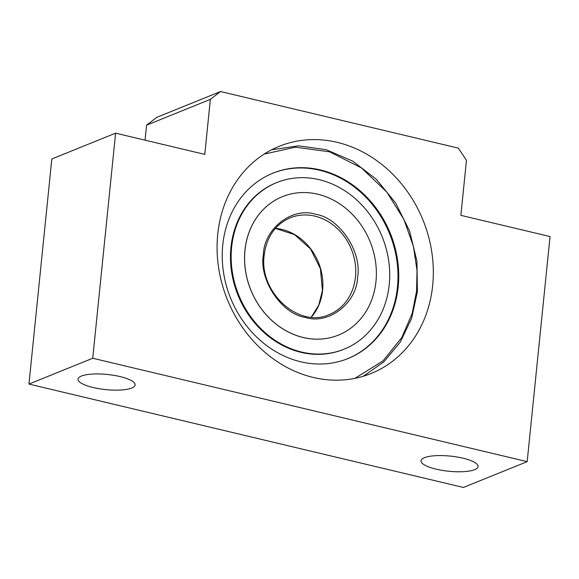 <?xml version="1.0" encoding="UTF-8"?>
<svg xmlns="http://www.w3.org/2000/svg" width="579" height="579" viewBox="0 0 579 579"><rect width="100%" height="100%" fill="white"/><g stroke="black" fill="none" stroke-linecap="round" stroke-linejoin="round"><path stroke-width="0.87" d="M432.672 285.469A122.538 105.581 -112 0 1 371.175 373.477A122.538 105.581 -112 0 1 262.273 349.955A122.538 105.581 -112 0 1 217.733 234.314A122.538 105.581 -112 0 1 279.23 146.299A122.538 105.581 -112 0 1 388.133 169.828A122.538 105.581 -112 0 1 432.672 285.469M120.07 376.582A28.682 7.607 -174.2 0 0 78.042 379.151A28.682 7.607 -174.2 0 0 93.081 387.503A28.682 7.607 -174.2 0 0 135.11 384.941A28.682 7.607 -174.2 0 0 120.07 376.582M463.055 458.213A28.682 7.607 -174.2 0 0 421.027 460.775A28.682 7.607 -174.2 0 0 436.067 469.135A28.682 7.607 -174.2 0 0 478.095 466.573A28.682 7.607 -174.2 0 0 463.055 458.213M210.365 99.364L204.778 154.39L115.597 133.163L92.734 358.256L527.187 461.651L550.05 236.558L460.87 215.337L466.464 160.311L458.329 148.13L220.527 91.54L210.365 99.364L146.581 125.18L145.054 140.176M115.597 133.163L51.813 158.979L28.95 384.072L463.403 487.46L527.187 461.651M220.527 91.54L156.743 117.349L146.581 125.18M92.734 358.256L28.95 384.072M263.38 254.637C263.952 228.56 292.533 206.537 315.714 214.324C339.345 217.675 362.215 251.937 357.59 277.059C357.019 303.143 328.431 325.159 305.249 317.372C281.618 314.021 258.748 279.758 263.38 254.637M222.77 244.975A100.015 86.177 -112 0 1 272.962 173.143A100.015 86.177 -112 0 1 361.846 192.344A100.015 86.177 -112 0 1 398.2 286.721A100.015 86.177 -112 0 1 348.008 358.553A100.015 86.177 -112 0 1 259.124 339.352A100.015 86.177 -112 0 1 222.77 244.975M347.639 358.705A100.015 86.177 68 0 0 397.462 287.018A100.015 86.177 68 0 0 361.274 192.793A100.015 86.177 68 0 0 272.593 173.287M276.726 182.588L276.038 182.863A89.846 77.412 68 0 0 230.949 247.392A89.846 77.412 68 0 0 263.604 332.18A89.846 77.412 68 0 0 343.456 349.427L344.143 349.151A89.846 77.412 -112 0 1 264.292 331.905A89.846 77.412 -112 0 1 231.636 247.117A89.846 77.412 -112 0 1 276.726 182.588A89.846 77.412 -112 0 1 356.577 199.835A89.846 77.412 -112 0 1 389.233 284.622A89.846 77.412 -112 0 1 344.143 349.151M282.443 196.643A74.669 64.341 68 0 0 282.422 196.65A74.669 64.341 68 0 0 244.946 250.28A74.669 64.341 68 0 0 272.087 320.752A74.669 64.341 68 0 0 338.447 335.082A74.669 64.341 68 0 0 338.469 335.075M375.974 281.43A74.669 64.341 -112 0 1 338.498 335.067A74.669 64.341 -112 0 1 272.137 320.73A74.669 64.341 -112 0 1 244.997 250.266A74.669 64.341 -112 0 1 282.472 196.628A74.669 64.341 -112 0 1 348.833 210.966A74.669 64.341 -112 0 1 375.974 281.43M264.205 154.079L295.551 147.167L329.603 151.836L361.376 167.867L386.729 191.946L403.896 219.419L413.42 246.386L417.018 270.567L416.583 291.099L412.19 313.434L401.775 337.579L383.088 360.797L354.97 378.348M311.321 317.169A52.146 44.93 68 0 0 322.604 290.332A52.146 44.93 68 0 0 275.387 228.387M290.188 217.813A52.146 44.93 -112 0 1 336.529 227.822A52.146 44.93 -112 0 1 355.477 277.03A52.146 44.93 -112 0 1 329.313 314.484C299.053 328.821 258.741 292.344 264.198 255.093C266.593 236.891 275.257 224.457 290.188 217.813M271.652 149.78L298.511 145.821L326.086 149.664L352.582 161.056L376.292 179.237L395.696 203.041L409.541 230.92L416.938 261.071L417.401 291.555L411.64 318.298L400.248 342.175L383.834 361.861L363.315 376.249M275.351 228.43L294.494 234.596L310.496 248.883L320.404 268.728L322.423 290.506L318.783 305.032L311.27 317.169"/></g></svg>
